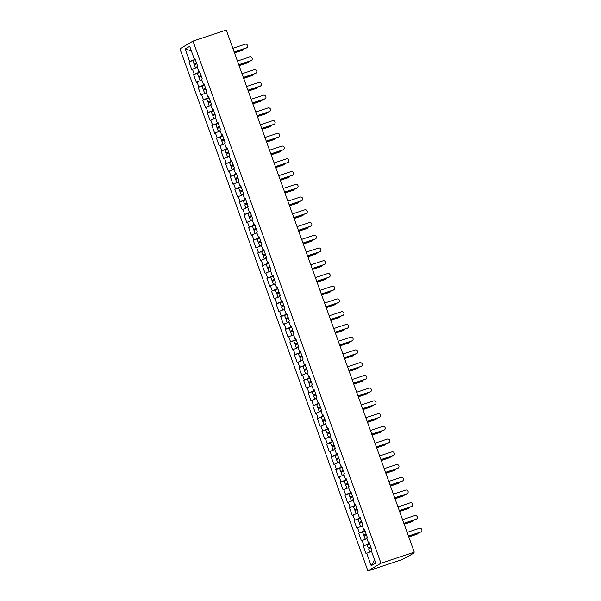 <?xml version="1.0" encoding="UTF-8"?>
<svg xmlns="http://www.w3.org/2000/svg" width="601" height="601" viewBox="0 0 601 601"><rect width="100%" height="100%" fill="white"/><g stroke="black" fill="none" stroke-linecap="round" stroke-linejoin="round"><path stroke-width="0.9" d="M413.721 552.507L413.841 553.063L406.456 557.435L401.213 559.907L367.917 570.95L179.939 48.809L192.989 41.093L380.974 563.235L367.917 570.95M374.656 560.027L371.208 565.736L375.745 563.054L371.26 550.599L371.944 550.2L369.149 542.44L368.473 542.846L369.239 542.688M371.208 565.736L366.723 553.288L366.039 553.686L363.252 545.926L367.564 544.498M369.472 543.349L363.252 545.926M363.928 545.528L362.133 540.547L361.456 540.945L358.662 533.192L362.981 531.757M364.89 530.608L358.662 533.192M359.338 532.787L357.55 527.806L356.866 528.211L354.079 520.451L358.391 519.024M360.3 517.874L354.079 520.451M354.755 520.053L352.96 515.072L352.284 515.47L349.489 507.71L353.809 506.282M355.717 505.133L349.489 507.71M350.165 507.312L348.377 502.331L347.694 502.729L344.906 494.976L349.219 493.541M351.127 492.392L344.906 494.976M345.583 494.57L343.787 489.59L343.111 489.995L340.316 482.235L344.636 480.8M346.544 479.651L340.316 482.235M340.992 481.829L339.204 476.848L338.521 477.254L335.734 469.494L340.046 468.066M341.954 466.917L335.734 469.494M336.41 469.096L334.614 464.115L333.938 464.513L331.143 456.752L335.463 455.325M337.371 454.176L331.143 456.752M331.82 456.354L330.032 451.374L329.348 451.772L326.561 444.019L330.873 442.584M332.781 441.435L326.561 444.019M327.237 443.613L325.441 438.632L324.765 439.038L321.971 431.278L326.29 429.85M328.199 428.701L321.971 431.278M322.654 430.879L320.859 425.899L320.175 426.297L317.388 418.536L321.7 417.109M323.608 415.96L317.388 418.536M318.064 418.138L316.269 413.157L315.593 413.556L312.798 405.803L317.118 404.368M319.026 403.218L312.798 405.803M313.482 405.397L311.686 400.416L311.002 400.822L308.215 393.062L312.528 391.627M314.436 390.477L308.215 393.062M308.891 392.656L307.096 387.675L306.42 388.081L303.625 380.32L307.945 378.893M309.853 377.744L303.625 380.32M304.309 379.922L302.513 374.941L301.83 375.34L299.043 367.579L303.355 366.152M305.27 365.002L299.043 367.579M299.719 367.181L297.923 362.2L297.247 362.598L294.452 354.845L298.772 353.411M300.68 352.261L294.452 354.845M295.136 354.44L293.341 349.459L292.657 349.865L289.87 342.104L294.182 340.669M296.098 339.527L289.87 342.104M290.546 341.706L288.75 336.725L288.074 337.123L285.28 329.363L289.599 327.936M291.508 326.786L285.28 329.363M285.963 328.965L284.168 323.984L283.484 324.382L280.697 316.629L285.009 315.194M286.925 314.045L280.697 316.629M281.373 316.224L279.578 311.243L278.902 311.641L276.107 303.888L280.427 302.453M282.335 301.304L276.107 303.888M276.791 303.482L274.995 298.502L274.311 298.907L271.524 291.147L275.836 289.72M277.752 288.57L271.524 291.147M272.2 290.749L270.405 285.768L269.729 286.166L266.934 278.406L271.254 276.978M273.162 275.829L266.934 278.406M267.618 278.008L265.822 273.027L265.139 273.425L262.352 265.672L266.664 264.237M268.579 263.088L262.352 265.672M263.028 265.266L261.232 260.286L260.556 260.691L257.761 252.931L262.081 251.496M263.989 250.354L257.761 252.931M258.445 252.533L256.65 247.544L255.966 247.95L253.179 240.19L257.491 238.762M259.407 237.613L253.179 240.19M253.855 239.791L252.059 234.811L251.383 235.209L248.589 227.456L252.908 226.021M254.816 224.872L248.589 227.456M249.272 227.05L247.477 222.07L246.801 222.468L244.006 214.715L248.318 213.28M250.234 212.13L244.006 214.715M244.682 214.309L242.887 209.328L242.211 209.734L239.416 201.974L243.736 200.546M245.644 199.397L239.416 201.974M240.1 201.575L238.304 196.595L237.628 196.993L234.833 189.232L239.145 187.805M241.061 186.656L234.833 189.232M235.509 188.834L233.714 183.853L233.038 184.252L230.243 176.499L234.563 175.064M236.471 173.914L230.243 176.499M230.927 176.093L229.131 171.112L228.455 171.518L225.66 163.757L229.973 162.323M231.888 161.173L225.66 163.757M226.337 163.359L224.541 158.371L223.865 158.777L221.07 151.016L225.39 149.589M227.298 148.439L221.07 151.016M221.754 150.618L219.958 145.637L219.282 146.035L216.488 138.283L220.8 136.848M222.716 135.698L216.488 138.283M217.164 137.877L215.368 132.896L214.692 133.294L211.898 125.541L216.217 124.106M218.125 122.957L211.898 125.541M212.581 125.136L210.786 120.155L210.11 120.561L207.315 112.8L211.627 111.373M213.543 110.223L207.315 112.8M207.991 112.402L206.196 107.421L205.519 107.819L202.725 100.059L207.044 98.632M208.953 97.482L202.725 100.059M203.408 99.661L201.613 94.68L200.937 95.078L198.142 87.325L202.454 85.89M204.37 84.741L198.142 87.325M198.818 86.92L197.023 81.939L196.347 82.345L193.552 74.584L197.872 73.149M199.78 72L193.552 74.584M194.236 74.186L192.44 69.198L191.764 69.603L188.969 61.843L193.282 60.416M195.197 59.266L188.969 61.843M189.646 61.445L185.161 48.989L189.706 46.307L194.191 58.755L194.957 58.605M368.473 542.846L366.678 537.857L367.354 537.459L364.559 529.699L363.883 530.105L362.087 525.124L362.771 524.718L359.976 516.965L359.3 517.363L357.505 512.383L358.181 511.984L355.386 504.224L354.71 504.622L352.915 499.641L353.598 499.243L350.804 491.483L350.128 491.888L348.332 486.908L349.008 486.502L346.214 478.749L345.537 479.147L343.742 474.166L344.426 473.761L341.631 466.008L340.955 466.406L339.159 461.425L339.835 461.027L337.041 453.267L336.365 453.672L334.569 448.684L335.253 448.286L332.458 440.525L331.782 440.931L329.987 435.95L330.663 435.545L327.868 427.792L327.192 428.19L325.396 423.209L326.08 422.811L323.285 415.051L322.609 415.449L320.814 410.468L321.49 410.07L318.695 402.309L318.019 402.715L316.224 397.734L316.907 397.329L314.113 389.576L313.437 389.974L311.641 384.993L312.317 384.587L309.523 376.835L308.846 377.233L307.051 372.252L307.735 371.854L304.94 364.093L304.264 364.491L302.468 359.511L303.144 359.113L300.35 351.352L299.674 351.758L297.878 346.777L298.562 346.371L295.767 338.618L295.091 339.017L293.296 334.036L293.972 333.638L291.177 325.877L290.501 326.275L288.705 321.295L289.389 320.896L286.594 313.136L285.918 313.542L284.123 308.561L284.799 308.155L282.012 300.395L281.328 300.8L279.533 295.82L280.216 295.414L277.422 287.661L276.745 288.059L274.95 283.079L275.626 282.68L272.839 274.92L272.155 275.318L270.36 270.337L271.043 269.939L268.249 262.179L267.573 262.584L265.777 257.604L266.453 257.198L263.666 249.445L262.983 249.843L261.187 244.862L261.871 244.464L259.076 236.704L258.4 237.102L256.604 232.121L257.281 231.723L254.493 223.963L253.81 224.368L252.014 219.388L252.698 218.982L249.903 211.221L249.227 211.627L247.432 206.646L248.108 206.241L245.321 198.488L244.637 198.886L242.842 193.905L243.525 193.507L240.731 185.747L240.054 186.145L238.259 181.164L238.935 180.766L236.148 173.005L235.464 173.411L233.669 168.43L234.352 168.025L231.558 160.272L230.882 160.67L229.086 155.689L229.762 155.291L226.975 147.53L226.292 147.929L224.496 142.948L225.18 142.55L222.385 134.789L221.709 135.195L219.913 130.214L220.59 129.808L217.802 122.048L217.119 122.454L215.323 117.473L216.007 117.067L213.212 109.314L212.536 109.713L210.741 104.732L211.417 104.334L208.63 96.573L207.946 96.971L206.158 91.991L206.834 91.592L204.04 83.832L203.363 84.238L201.568 79.257L202.244 78.851L199.457 71.098L198.773 71.496L196.985 66.516L197.661 66.11L194.867 58.357L194.191 58.755M368.856 542.763L369.112 543.469M366.956 538.631L362.133 540.547M364.274 530.022L364.529 530.728M362.365 525.898L357.55 527.806M363.883 530.105L364.649 529.947M359.683 517.288L359.939 517.994M357.783 513.156L352.96 515.072M359.3 517.363L360.067 517.213M355.101 504.547L355.356 505.253M353.193 500.415L348.377 502.331M354.71 504.622L355.476 504.472M350.511 491.806L350.766 492.512M348.61 487.674L343.787 489.59M350.128 491.888L350.894 491.731M345.928 479.072L346.184 479.771M344.02 474.94L339.204 476.848M345.537 479.147L346.304 478.997M341.345 466.331L341.593 467.037M339.437 462.199L334.614 464.115M340.955 466.406L341.721 466.256M336.755 453.59L337.011 454.296M334.847 449.458L330.032 451.374M336.365 453.672L337.131 453.515M332.173 440.849L332.421 441.555M330.265 436.724L325.441 438.632M331.782 440.931L332.548 440.773M327.583 428.115L327.838 428.821M325.674 423.983L320.859 425.899M327.192 428.19L327.958 428.04M323 415.374L323.248 416.08M321.092 411.242L316.269 413.157M322.609 415.449L323.376 415.299M318.41 402.632L318.665 403.339M316.502 398.501L311.686 400.416M318.019 402.715L318.785 402.557M313.827 389.899L314.075 390.597M311.919 385.767L307.096 387.675M313.437 389.974L314.203 389.816M309.237 377.158L309.492 377.864M307.329 373.026L302.513 374.941M308.846 377.233L309.613 377.082M304.654 364.416L304.902 365.123M302.746 360.284L297.923 362.2M304.264 364.491L305.03 364.341M300.064 351.675L300.32 352.381M298.156 347.543L293.341 349.459M299.674 351.758L300.44 351.6M295.482 338.941L295.73 339.648M293.573 334.81L288.75 336.725M295.091 339.017L295.857 338.866M290.892 326.2L291.147 326.906M288.983 322.068L284.168 323.984M290.501 326.275L291.267 326.125M286.309 313.459L286.557 314.165M284.401 309.327L279.578 311.243M285.918 313.542L286.685 313.384M281.719 300.725L281.974 301.424M279.811 296.594L274.995 298.502M281.328 300.8L282.094 300.643M277.136 287.984L277.384 288.69M275.228 283.852L270.405 285.768M276.745 288.059L277.512 287.909M272.546 275.243L272.801 275.949M270.638 271.111L265.822 273.027M272.155 275.318L272.922 275.168M267.963 262.502L268.211 263.208M266.055 258.37L261.232 260.286M267.573 262.584L268.339 262.427M263.373 249.768L263.629 250.467M261.465 245.636L256.65 247.544M262.983 249.843L263.749 249.693M258.791 237.027L259.039 237.733M256.882 232.895L252.059 234.811M258.4 237.102L259.166 236.952M254.2 224.286L254.456 224.992M252.292 220.154L247.477 222.07M253.81 224.368L254.576 224.211M249.618 211.544L249.866 212.251M247.71 207.42L242.887 209.328M249.227 211.627L249.993 211.469M245.028 198.811L245.283 199.517M243.12 194.679L238.304 196.595M244.637 198.886L245.403 198.736M240.445 186.07L240.693 186.776M238.537 181.938L233.714 183.853M240.054 186.145L240.821 185.994M235.855 173.328L236.11 174.035M233.947 169.197L229.131 171.112M235.464 173.411L236.231 173.253M231.272 160.595L231.52 161.293M229.364 156.463L224.541 158.371M230.882 160.67L231.648 160.52M226.682 147.854L226.938 148.56M224.774 143.722L219.958 145.637M226.292 147.929L227.058 147.778M222.1 135.112L222.347 135.818M220.191 130.98L215.368 132.896M221.709 135.195L222.475 135.037M217.509 122.371L217.765 123.077M215.601 118.247L210.786 120.155M217.119 122.454L217.885 122.296M212.927 109.637L213.175 110.344M211.019 105.506L206.196 107.421M212.536 109.713L213.302 109.562M208.337 96.896L208.592 97.602M206.436 92.764L201.613 94.68M207.946 96.971L208.712 96.821M203.754 84.155L204.002 84.861M201.846 80.023L197.023 81.939M203.363 84.238L204.13 84.08M199.164 71.421L199.419 72.12M197.263 67.289L192.44 69.198M198.773 71.496L199.54 71.346M194.581 58.68L194.829 59.386M191.351 50.875L185.161 48.989M192.989 41.093L226.284 30.05L414.269 552.191L380.974 563.235M371.538 551.372L366.723 553.288M414.269 552.191L412.97 552.958M413.901 553.01L413.067 553.221M246.778 47.749L246.44 47.945A1.961 1.833 -120.6 0 1 246.109 48.103L246.448 47.9A1.961 1.833 59.4 0 0 247.454 45.3A1.961 1.833 59.4 0 0 245.125 44.226L232.85 48.29M246.109 48.103L234.202 52.047M246.448 47.9L234.18 51.971M243.15 49.891L242.812 50.093A1.961 1.833 -120.6 0 1 242.481 50.244L242.819 50.041A1.961 1.833 59.4 0 0 243.961 48.809M196.467 62.804L195.077 63.436L196.55 63.037M196.58 63.113L194.01 63.819L196.444 62.729M195.565 67.958L194.363 64.795L196.797 63.714M195.498 67.943L197.203 67.132M197.233 67.214L196.565 67.56M234.48 52.813L242.819 50.041M194.01 63.819L192.883 60.671L195.31 59.589M234.51 52.888L242.481 50.244M251.368 60.483L251.03 60.686A1.961 1.833 -120.6 0 1 250.692 60.836L251.03 60.641A1.961 1.833 59.4 0 0 252.044 58.042A1.961 1.833 59.4 0 0 249.708 56.96L237.44 61.032M250.692 60.836L238.792 64.788M251.03 60.641L238.762 64.705M255.951 73.224L255.613 73.427A1.961 1.833 -120.6 0 1 255.282 73.577L255.62 73.375A1.961 1.833 59.4 0 0 256.627 70.775A1.961 1.833 59.4 0 0 254.298 69.701L242.023 73.773M255.282 73.577L243.375 77.521M255.62 73.375L243.352 77.446M260.541 85.966L260.203 86.161A1.961 1.833 -120.6 0 1 259.865 86.319L260.203 86.116A1.961 1.833 59.4 0 0 261.217 83.516A1.961 1.833 59.4 0 0 258.881 82.442L246.613 86.514M259.865 86.319L247.965 90.263M260.203 86.116L247.935 90.188M265.124 98.699L264.786 98.902A1.961 1.833 -120.6 0 1 264.455 99.052L264.793 98.857A1.961 1.833 59.4 0 0 265.8 96.258A1.961 1.833 59.4 0 0 263.471 95.183L251.195 99.248M264.455 99.052L252.548 103.004M264.793 98.857L252.525 102.921M269.714 111.44L269.376 111.643A1.961 1.833 -120.6 0 1 269.038 111.794L269.376 111.591A1.961 1.833 59.4 0 0 270.39 108.999A1.961 1.833 59.4 0 0 268.054 107.917L255.786 111.989M269.038 111.794L257.138 115.745M269.376 111.591L257.108 115.662M247.74 62.632L247.402 62.835A1.961 1.833 -120.6 0 1 247.064 62.985L247.402 62.782A1.961 1.833 59.4 0 0 248.544 61.55M201.057 75.546L199.667 76.177L201.14 75.771M201.17 75.854L198.6 76.56L201.027 75.471M200.156 80.699L198.954 77.537L201.38 76.447M200.088 80.677L201.786 79.865M201.816 79.948L201.155 80.301M239.063 65.547L247.402 62.782M198.6 76.56L197.466 73.412L199.9 72.323M239.093 65.629L247.064 62.985M252.322 75.373L251.984 75.568A1.961 1.833 -120.6 0 1 251.654 75.726L251.992 75.523A1.961 1.833 59.4 0 0 253.134 74.291M205.64 88.287L204.25 88.91L205.722 88.512M205.752 88.595L203.183 89.294L205.617 88.212M204.738 93.44L203.536 90.278L205.97 89.188M204.671 93.418L206.376 92.607M206.406 92.689L205.737 93.042M243.653 78.288L251.992 75.523M203.183 89.294L202.056 86.153L204.483 85.064M243.683 78.363L251.654 75.726M256.912 88.107L256.574 88.309A1.961 1.833 -120.6 0 1 256.236 88.46L256.574 88.264A1.961 1.833 59.4 0 0 257.716 87.025M210.23 101.021L208.84 101.652L210.312 101.253M210.342 101.329L207.773 102.035L210.2 100.945M209.328 106.174L208.126 103.011L210.553 101.93M209.261 106.159L210.959 105.348M210.989 105.43L210.327 105.784M248.236 91.029L256.574 88.264M207.773 102.035L206.639 98.887L209.073 97.805M248.266 91.104L256.236 88.46M261.495 100.848L261.157 101.051A1.961 1.833 -120.6 0 1 260.826 101.201L261.165 100.998A1.961 1.833 59.4 0 0 262.306 99.766M214.812 113.762L213.423 114.393L214.895 113.987M214.925 114.07L212.356 114.776L214.79 113.687M213.911 118.915L212.709 115.753L215.143 114.671M213.843 118.9L215.549 118.081M215.579 118.164L214.91 118.517M252.826 103.763L261.165 100.998M212.356 114.776L211.229 111.628L213.655 110.546M252.856 103.845L260.826 101.201M266.085 113.589L265.747 113.784A1.961 1.833 -120.6 0 1 265.409 113.942L265.747 113.739A1.961 1.833 59.4 0 0 266.889 112.507M219.403 126.503L218.013 127.127L219.485 126.728M219.515 126.811L216.946 127.51L219.373 126.428M218.501 131.657L217.299 128.494L219.726 127.404M218.433 131.634L220.131 130.823M220.161 130.905L219.5 131.258M257.408 116.504L265.747 113.739M216.946 127.51L215.812 124.369L218.246 123.28M257.438 116.586L265.409 113.942M274.296 124.182L273.958 124.384A1.961 1.833 -120.6 0 1 273.628 124.535L273.966 124.332A1.961 1.833 59.4 0 0 274.973 121.733A1.961 1.833 59.4 0 0 272.644 120.658L260.368 124.73M273.628 124.535L261.72 128.479M273.966 124.332L261.698 128.404M270.668 126.323L270.33 126.526A1.961 1.833 -120.6 0 1 269.999 126.676L270.337 126.48A1.961 1.833 59.4 0 0 271.479 125.248M223.985 139.237L222.595 139.868L224.068 139.47M224.098 139.545L221.529 140.251L223.963 139.169M223.084 144.39L221.882 141.235L224.316 140.146M223.016 144.375L224.721 143.564M224.751 143.647L224.083 144M261.998 129.245L270.337 126.48M221.529 140.251L220.402 137.111L222.828 136.021M262.028 129.32L269.999 126.676M278.887 136.923L278.548 137.118A1.961 1.833 -120.6 0 1 278.21 137.276L278.548 137.073A1.961 1.833 59.4 0 0 279.563 134.474A1.961 1.833 59.4 0 0 277.226 133.399L264.958 137.464M278.21 137.276L266.311 141.22M278.548 137.073L266.281 141.145M275.258 139.064L274.92 139.267A1.961 1.833 -120.6 0 1 274.582 139.417L274.92 139.214A1.961 1.833 59.4 0 0 276.062 137.982M228.575 151.978L227.186 152.609L228.658 152.211M228.688 152.286L226.119 152.992L228.545 151.903M227.674 157.131L226.472 153.969L228.898 152.887M227.606 157.116L229.304 156.305M229.334 156.388L228.673 156.733M266.581 141.986L274.92 139.214M226.119 152.992L224.984 149.844L227.418 148.763M266.611 142.061L274.582 139.417M283.469 149.657L283.131 149.859A1.961 1.833 -120.6 0 1 282.801 150.01L283.139 149.814A1.961 1.833 59.4 0 0 284.145 147.215A1.961 1.833 59.4 0 0 281.816 146.133L269.541 150.205M282.801 150.01L270.893 153.961M283.139 149.814L270.871 153.879M279.841 151.805L279.503 152.008A1.961 1.833 -120.6 0 1 279.172 152.158L279.51 151.955A1.961 1.833 59.4 0 0 280.652 150.723M233.158 164.719L231.768 165.35L233.241 164.944M233.271 165.027L230.701 165.733L233.135 164.644M232.256 169.873L231.054 166.71L233.488 165.621M232.189 169.858L233.894 169.039M233.924 169.121L233.256 169.474M271.171 154.72L279.51 151.955M230.701 165.733L229.574 162.586L232.001 161.504M271.201 154.803L279.172 152.158M288.059 162.398L287.721 162.601A1.961 1.833 -120.6 0 1 287.383 162.751L287.721 162.548A1.961 1.833 59.4 0 0 288.735 159.949A1.961 1.833 59.4 0 0 286.399 158.874L274.131 162.946M287.383 162.751L275.483 166.695M287.721 162.548L275.453 166.62M284.431 164.546L284.093 164.742A1.961 1.833 -120.6 0 1 283.755 164.899L284.093 164.697A1.961 1.833 59.4 0 0 285.235 163.464M237.748 177.46L236.358 178.084L237.831 177.686M237.861 177.768L235.291 178.467L237.718 177.385M236.847 182.614L235.645 179.451L238.071 178.362M236.779 182.591L238.477 181.78M238.507 181.863L237.846 182.216M275.754 167.461L284.093 164.697M235.291 178.467L234.157 175.327L236.591 174.237M275.784 167.536L283.755 164.899M292.642 175.139L292.304 175.334A1.961 1.833 -120.6 0 1 291.973 175.492L292.311 175.289A1.961 1.833 59.4 0 0 293.318 172.69A1.961 1.833 59.4 0 0 290.989 171.616L278.714 175.687M291.973 175.492L280.066 179.436M292.311 175.289L280.043 179.361M289.013 177.28L288.675 177.483A1.961 1.833 -120.6 0 1 288.345 177.633L288.683 177.438A1.961 1.833 59.4 0 0 289.825 176.206M242.331 190.194L240.941 190.825L242.413 190.427M242.443 190.502L239.874 191.208L242.308 190.119M241.429 195.348L240.227 192.185L242.661 191.103M241.362 195.333L243.067 194.521M243.097 194.604L242.428 194.957M280.344 180.202L288.683 177.438M239.874 191.208L238.747 188.068L241.174 186.979M280.374 180.277L288.345 177.633M297.232 187.873L296.894 188.075A1.961 1.833 -120.6 0 1 296.556 188.226L296.894 188.03A1.961 1.833 59.4 0 0 297.908 185.431A1.961 1.833 59.4 0 0 295.572 184.357L283.304 188.421M296.556 188.226L284.656 192.177M296.894 188.03L284.626 192.095M293.604 190.021L293.265 190.224A1.961 1.833 -120.6 0 1 292.927 190.374L293.265 190.171A1.961 1.833 59.4 0 0 294.407 188.939M246.921 202.935L245.531 203.566L247.003 203.168M247.034 203.243L244.464 203.949L246.891 202.86M246.019 208.089L244.817 204.926L247.244 203.844M245.952 208.074L247.65 207.255M247.68 207.345L247.019 207.691M284.927 192.936L293.265 190.171M244.464 203.949L243.33 200.802L245.764 199.72M284.957 193.019L292.927 190.374M301.815 200.614L301.477 200.817A1.961 1.833 -120.6 0 1 301.146 200.967L301.484 200.764A1.961 1.833 59.4 0 0 302.491 198.172A1.961 1.833 59.4 0 0 300.162 197.09L287.887 201.162M301.146 200.967L289.239 204.918M301.484 200.764L289.216 204.836M298.186 202.762L297.848 202.958A1.961 1.833 -120.6 0 1 297.518 203.115L297.856 202.913A1.961 1.833 59.4 0 0 298.998 201.681M251.503 215.676L250.114 216.3L251.586 215.902M251.616 215.984L249.047 216.683L251.481 215.601M250.602 220.83L249.4 217.667L251.834 216.578M250.534 220.807L252.24 219.996M252.27 220.079L251.601 220.432M289.517 205.677L297.856 202.913M249.047 216.683L247.92 213.543L250.347 212.453M289.547 205.76L297.518 203.115M306.405 213.355L306.067 213.558A1.961 1.833 -120.6 0 1 305.729 213.708L306.067 213.505A1.961 1.833 59.4 0 0 307.081 210.906A1.961 1.833 59.4 0 0 304.745 209.832L292.477 213.903M305.729 213.708L293.829 217.652M306.067 213.505L293.799 217.577M302.776 215.496L302.438 215.699A1.961 1.833 -120.6 0 1 302.1 215.849L302.438 215.654A1.961 1.833 59.4 0 0 303.58 214.422M256.094 228.41L254.704 229.041L256.176 228.643M256.206 228.718L253.637 229.424L256.064 228.342M255.192 233.564L253.99 230.408L256.417 229.319M255.125 233.549L256.822 232.737M256.852 232.82L256.191 233.173M294.099 218.418L302.438 215.654M253.637 229.424L252.503 226.284L254.937 225.195M294.129 218.494L302.1 215.849M310.987 226.096L310.649 226.292A1.961 1.833 -120.6 0 1 310.319 226.449L310.657 226.246A1.961 1.833 59.4 0 0 311.664 223.647A1.961 1.833 59.4 0 0 309.335 222.573L297.059 226.637M310.319 226.449L298.412 230.393M310.657 226.246L298.389 230.318M307.359 228.237L307.021 228.44A1.961 1.833 -120.6 0 1 306.69 228.59L307.028 228.388A1.961 1.833 59.4 0 0 308.17 227.155M260.676 241.151L259.286 241.782L260.759 241.384M260.789 241.459L258.22 242.165L260.654 241.076M259.775 246.305L258.573 243.142L261.007 242.06M259.707 246.29L261.412 245.478M261.443 245.561L260.774 245.907M298.689 231.16L307.028 228.388M258.22 242.165L257.093 239.018L259.519 237.936M298.72 231.235L306.69 228.59M315.578 238.83L315.24 239.033A1.961 1.833 -120.6 0 1 314.901 239.183L315.24 238.988A1.961 1.833 59.4 0 0 316.254 236.388A1.961 1.833 59.4 0 0 313.917 235.307L301.649 239.378M314.901 239.183L303.002 243.135M315.24 238.988L302.972 243.052M311.949 240.978L311.611 241.181A1.961 1.833 -120.6 0 1 311.273 241.332L311.611 241.129A1.961 1.833 59.4 0 0 312.753 239.897M265.266 253.892L263.877 254.524L265.349 254.118M265.379 254.2L262.81 254.907L265.236 253.817M264.365 259.046L263.163 255.883L265.589 254.794M264.297 259.031L265.995 258.212M266.025 258.295L265.364 258.648M303.272 243.893L311.611 241.129M262.81 254.907L261.675 251.759L264.109 250.677M303.302 243.976L311.273 241.332M320.16 251.571L319.822 251.774A1.961 1.833 -120.6 0 1 319.492 251.924L319.83 251.721A1.961 1.833 59.4 0 0 320.836 249.13A1.961 1.833 59.4 0 0 318.507 248.048L306.232 252.12M319.492 251.924L307.584 255.868M319.83 251.721L307.562 255.793M316.532 253.72L316.194 253.915A1.961 1.833 -120.6 0 1 315.863 254.073L316.201 253.87A1.961 1.833 59.4 0 0 317.343 252.638M269.849 266.634L268.459 267.257L269.932 266.859M269.962 266.942L267.392 267.64L269.826 266.559M268.947 271.787L267.745 268.624L270.18 267.535M268.88 271.765L270.585 270.953M270.615 271.036L269.947 271.389M307.862 256.635L316.201 253.87M267.392 267.64L266.266 264.5L268.692 263.411M307.892 256.717L315.863 254.073M324.75 264.312L324.412 264.508A1.961 1.833 -120.6 0 1 324.074 264.665L324.412 264.463A1.961 1.833 59.4 0 0 325.426 261.863A1.961 1.833 59.4 0 0 323.09 260.789L310.822 264.861M324.074 264.665L312.174 268.609M324.412 264.463L312.144 268.534M321.122 266.453L320.784 266.656A1.961 1.833 -120.6 0 1 320.446 266.806L320.784 266.611A1.961 1.833 59.4 0 0 321.926 265.379M274.439 279.367L273.049 279.998L274.522 279.6M274.544 279.675L271.983 280.382L274.409 279.292M273.538 284.521L272.336 281.358L274.762 280.276M273.47 284.506L275.168 283.695M275.198 283.777L274.537 284.13M312.445 269.376L320.784 266.611M271.983 280.382L270.848 277.241L273.282 276.152M312.475 269.451L320.446 266.806M329.333 277.046L328.995 277.249A1.961 1.833 -120.6 0 1 328.664 277.399L329.002 277.204A1.961 1.833 59.4 0 0 330.009 274.604A1.961 1.833 59.4 0 0 327.68 273.53L315.405 277.594M328.664 277.399L316.757 281.351M329.002 277.204L316.727 281.268M325.704 279.195L325.366 279.397A1.961 1.833 -120.6 0 1 325.036 279.548L325.374 279.345A1.961 1.833 59.4 0 0 326.516 278.113M279.022 292.109L277.632 292.74L279.104 292.341M279.134 292.417L276.565 293.123L278.999 292.033M278.12 297.262L276.918 294.099L279.352 293.018M278.053 297.247L279.758 296.436M279.788 296.518L279.119 296.864M317.035 282.109L325.374 279.345M276.565 293.123L275.438 289.975L277.865 288.893M317.065 282.192L325.036 279.548M333.923 289.787L333.585 289.99A1.961 1.833 -120.6 0 1 333.247 290.14L333.585 289.937A1.961 1.833 59.4 0 0 334.599 287.346A1.961 1.833 59.4 0 0 332.263 286.264L319.995 290.336M333.247 290.14L321.347 294.092M333.585 289.937L321.317 294.009M330.295 291.936L329.957 292.131A1.961 1.833 -120.6 0 1 329.618 292.289L329.957 292.086A1.961 1.833 59.4 0 0 331.098 290.854M283.612 304.85L282.222 305.473L283.695 305.075M283.717 305.158L281.155 305.856L283.582 304.775M282.71 310.003L281.508 306.841L283.935 305.751M282.635 309.981L284.341 309.169M284.371 309.252L283.71 309.605M321.618 294.851L329.957 292.086M281.155 305.856L280.021 302.716L282.455 301.627M321.648 294.933L329.618 292.289M338.506 302.528L338.168 302.731A1.961 1.833 -120.6 0 1 337.837 302.881L338.175 302.679A1.961 1.833 59.4 0 0 339.182 300.079A1.961 1.833 59.4 0 0 336.853 299.005L324.578 303.077M337.837 302.881L325.93 306.826M338.175 302.679L325.9 306.75M334.877 304.669L334.539 304.872A1.961 1.833 -120.6 0 1 334.209 305.023L334.547 304.827A1.961 1.833 59.4 0 0 335.689 303.595M288.195 317.591L286.805 318.214L288.277 317.816M288.307 317.891L285.738 318.598L288.172 317.516M287.293 322.737L286.091 319.582L288.525 318.492M287.225 322.722L288.931 321.911M288.961 321.993L288.292 322.346M326.208 307.592L334.547 304.827M285.738 318.598L284.611 315.457L287.038 314.368M326.238 307.667L334.209 305.023M343.096 315.27L342.758 315.465A1.961 1.833 -120.6 0 1 342.42 315.623L342.758 315.42A1.961 1.833 59.4 0 0 343.772 312.82A1.961 1.833 59.4 0 0 341.436 311.746L329.168 315.81M342.42 315.623L330.52 319.567M342.758 315.42L330.49 319.492M339.467 317.411L339.129 317.613A1.961 1.833 -120.6 0 1 338.791 317.764L339.129 317.561A1.961 1.833 59.4 0 0 340.271 316.329M292.785 330.325L291.395 330.956L292.867 330.558M292.89 330.633L290.328 331.339L292.755 330.25M291.883 335.478L290.681 332.315L293.108 331.234M291.808 335.463L293.513 334.652M293.543 334.734L292.882 335.08M330.79 320.333L339.129 317.561M290.328 331.339L289.194 328.191L291.628 327.109M330.82 320.408L338.791 317.764M347.678 328.003L347.34 328.206A1.961 1.833 -120.6 0 1 347.01 328.356L347.348 328.161A1.961 1.833 59.4 0 0 348.355 325.562A1.961 1.833 59.4 0 0 346.026 324.48L333.75 328.552M347.01 328.356L335.103 332.308M347.348 328.161L335.073 332.225M344.05 330.152L343.712 330.355A1.961 1.833 -120.6 0 1 343.381 330.505L343.719 330.302A1.961 1.833 59.4 0 0 344.861 329.07M297.367 343.066L295.977 343.697L297.45 343.291M297.48 343.374L294.911 344.08L297.345 342.991M296.466 348.219L295.264 345.057L297.698 343.975M296.398 348.204L298.104 347.386M298.134 347.468L297.465 347.821M335.381 333.067L343.719 330.302M294.911 344.08L293.784 340.932L296.21 339.85M335.411 333.149L343.381 330.505M352.269 340.744L351.931 340.947A1.961 1.833 -120.6 0 1 351.593 341.098L351.931 340.895A1.961 1.833 59.4 0 0 352.945 338.303A1.961 1.833 59.4 0 0 350.608 337.221L338.34 341.293M351.593 341.098L339.693 345.049M351.931 340.895L339.663 344.966M348.64 342.893L348.302 343.088A1.961 1.833 -120.6 0 1 347.964 343.246L348.302 343.043A1.961 1.833 59.4 0 0 349.444 341.811M301.957 355.807L300.56 356.431L302.04 356.032M302.063 356.115L299.501 356.814L301.927 355.732M301.056 360.961L299.854 357.798L302.28 356.709M300.981 360.938L302.686 360.127M302.716 360.209L302.055 360.562M339.963 345.808L348.302 343.043M299.501 356.814L298.366 353.673L300.8 352.584M339.993 345.891L347.964 343.246M356.851 353.486L356.513 353.681A1.961 1.833 -120.6 0 1 356.183 353.839L356.521 353.636A1.961 1.833 59.4 0 0 357.527 351.037A1.961 1.833 59.4 0 0 355.199 349.962L342.923 354.034M356.183 353.839L344.275 357.783M356.521 353.636L344.245 357.708M353.223 355.627L352.885 355.83A1.961 1.833 -120.6 0 1 352.554 355.98L352.892 355.784A1.961 1.833 59.4 0 0 354.034 354.552M306.54 368.541L305.15 369.172L306.623 368.774M306.653 368.849L304.083 369.555L306.518 368.473M305.639 373.694L304.437 370.532L306.871 369.45M305.571 373.679L307.276 372.868M307.306 372.951L306.638 373.304M344.553 358.549L352.892 355.784M304.083 369.555L302.957 366.415L305.383 365.325M344.583 358.624L352.554 355.98M361.441 366.219L361.103 366.422A1.961 1.833 -120.6 0 1 360.765 366.572L361.103 366.377A1.961 1.833 59.4 0 0 362.118 363.778A1.961 1.833 59.4 0 0 359.781 362.704L347.513 366.768M360.765 366.572L348.865 370.524M361.103 366.377L348.835 370.441M357.813 368.368L357.475 368.571A1.961 1.833 -120.6 0 1 357.137 368.721L357.475 368.518A1.961 1.833 59.4 0 0 358.617 367.286M311.13 381.282L309.733 381.913L311.213 381.515M311.235 381.59L308.674 382.296L311.1 381.207M310.229 386.435L309.027 383.273L311.453 382.191M310.154 386.42L311.859 385.609M311.889 385.692L311.228 386.037M349.136 371.283L357.475 368.518M308.674 382.296L307.539 379.148L309.966 378.067M349.166 371.365L357.137 368.721M366.024 378.961L365.686 379.163A1.961 1.833 -120.6 0 1 365.355 379.314L365.693 379.111A1.961 1.833 59.4 0 0 366.7 376.519A1.961 1.833 59.4 0 0 364.371 375.437L352.096 379.509M365.355 379.314L353.448 383.265M365.693 379.111L353.418 383.183M362.395 381.109L362.057 381.312A1.961 1.833 -120.6 0 1 361.727 381.462L362.065 381.259A1.961 1.833 59.4 0 0 363.207 380.027M315.713 394.023L314.323 394.647L315.795 394.248M315.825 394.331L313.256 395.03L315.69 393.948M314.811 399.177L313.609 396.014L316.043 394.925M314.744 399.154L316.449 398.343M316.479 398.425L315.81 398.779M353.726 384.024L362.065 381.259M313.256 395.03L312.129 391.89L314.556 390.8M353.756 384.107L361.727 381.462M370.614 391.702L370.276 391.905A1.961 1.833 -120.6 0 1 369.938 392.055L370.276 391.852A1.961 1.833 59.4 0 0 371.29 389.253A1.961 1.833 59.4 0 0 368.954 388.178L356.686 392.25M369.938 392.055L358.038 395.999M370.276 391.852L358.008 395.924M366.986 393.85L366.648 394.046A1.961 1.833 -120.6 0 1 366.31 394.203L366.648 394.001A1.961 1.833 59.4 0 0 367.789 392.769M320.303 406.764L318.906 407.388L320.386 406.99M320.408 407.065L317.846 407.771L320.273 406.689M319.401 411.918L318.199 408.755L320.626 407.666M319.326 411.895L321.032 411.084M321.062 411.167L320.401 411.52M358.309 396.765L366.648 394.001M317.846 407.771L316.712 404.631L319.139 403.541M358.339 396.84L366.31 394.203M375.197 404.443L374.859 404.638A1.961 1.833 -120.6 0 1 374.528 404.796L374.866 404.593A1.961 1.833 59.4 0 0 375.873 401.994A1.961 1.833 59.4 0 0 373.544 400.92L361.269 404.984M374.528 404.796L362.621 408.74M374.866 404.593L362.591 408.665M371.568 406.584L371.23 406.787A1.961 1.833 -120.6 0 1 370.9 406.937L371.238 406.742A1.961 1.833 59.4 0 0 372.38 405.502M324.886 419.498L323.496 420.129L324.968 419.731M324.998 419.806L322.429 420.512L324.863 419.423M323.984 424.652L322.782 421.489L325.216 420.407M323.916 424.637L325.622 423.825M325.652 423.908L324.983 424.253M362.899 409.506L371.238 406.742M322.429 420.512L321.302 417.364L323.729 416.283M362.929 409.582L370.9 406.937M379.787 417.177L379.449 417.379A1.961 1.833 -120.6 0 1 379.111 417.53L379.449 417.334A1.961 1.833 59.4 0 0 380.463 414.735A1.961 1.833 59.4 0 0 378.127 413.653L365.859 417.725M379.111 417.53L367.211 421.481M379.449 417.334L367.181 421.399M376.158 419.325L375.82 419.528A1.961 1.833 -120.6 0 1 375.482 419.678L375.82 419.475A1.961 1.833 59.4 0 0 376.962 418.243M329.476 432.239L328.078 432.87L329.558 432.465M329.581 432.547L327.019 433.253L329.446 432.164M328.574 437.393L327.372 434.23L329.799 433.148M328.499 437.378L330.204 436.559M330.234 436.642L329.573 436.995M367.481 422.24L375.82 419.475M327.019 433.253L325.885 430.106L328.311 429.024M367.511 422.323L375.482 419.678M384.37 429.918L384.031 430.121A1.961 1.833 -120.6 0 1 383.693 430.271L384.039 430.068A1.961 1.833 59.4 0 0 385.046 427.476A1.961 1.833 59.4 0 0 382.717 426.394L370.441 430.466M383.693 430.271L371.794 434.222M384.039 430.068L371.764 434.14M380.741 432.066L380.403 432.262A1.961 1.833 -120.6 0 1 380.065 432.42L380.41 432.217A1.961 1.833 59.4 0 0 381.552 430.985M334.058 444.98L332.669 445.604L334.141 445.206M334.171 445.288L331.602 445.987L334.036 444.905M333.157 450.134L331.955 446.971L334.389 445.882M333.089 450.111L334.795 449.3M334.825 449.383L334.156 449.736M372.072 434.981L380.41 432.217M331.602 445.987L330.475 442.847L332.901 441.758M372.102 435.064L380.065 432.42M388.96 442.659L388.622 442.862A1.961 1.833 -120.6 0 1 388.284 443.012L388.622 442.809A1.961 1.833 59.4 0 0 389.636 440.21A1.961 1.833 59.4 0 0 387.299 439.136L375.032 443.207M388.284 443.012L376.384 446.956M388.622 442.809L376.354 446.881M385.331 444.8L384.993 445.003A1.961 1.833 -120.6 0 1 384.655 445.153L384.993 444.958A1.961 1.833 59.4 0 0 386.135 443.726M338.648 457.714L337.251 458.345L338.731 457.947M338.754 458.022L336.192 458.728L338.618 457.646M337.747 462.868L336.545 459.712L338.972 458.623M337.672 462.853L339.377 462.041M339.407 462.124L338.746 462.477M376.654 447.722L384.993 444.958M336.192 458.728L335.058 455.588L337.484 454.499M376.684 447.798L384.655 445.153M393.542 455.4L393.204 455.596A1.961 1.833 -120.6 0 1 392.866 455.746L393.212 455.55A1.961 1.833 59.4 0 0 394.218 452.951A1.961 1.833 59.4 0 0 391.89 451.877L379.614 455.941M392.866 455.746L380.966 459.697M393.212 455.55L380.936 459.615M389.914 457.541L389.576 457.744A1.961 1.833 -120.6 0 1 389.238 457.894L389.583 457.692A1.961 1.833 59.4 0 0 390.725 456.459M343.231 470.455L341.841 471.086L343.314 470.688M343.344 470.763L340.775 471.469L343.209 470.38M342.33 475.609L341.128 472.446L343.562 471.364M342.262 475.594L343.967 474.782M343.997 474.865L343.329 475.211M381.244 460.464L389.583 457.692M340.775 471.469L339.648 468.322L342.074 467.24M381.274 460.539L389.238 457.894M398.132 468.134L397.794 468.337A1.961 1.833 -120.6 0 1 397.456 468.487L397.794 468.292A1.961 1.833 59.4 0 0 398.809 465.692A1.961 1.833 59.4 0 0 396.472 464.611L384.204 468.682M397.456 468.487L385.557 472.439M397.794 468.292L385.526 472.356M394.504 470.282L394.166 470.485A1.961 1.833 -120.6 0 1 393.828 470.636L394.166 470.433A1.961 1.833 59.4 0 0 395.308 469.201M347.821 483.196L346.424 483.828L347.904 483.422M347.926 483.505L345.365 484.211L347.791 483.121M346.92 488.35L345.718 485.187L348.144 484.098M346.845 488.328L348.55 487.516M348.58 487.599L347.919 487.952M385.827 473.197L394.166 470.433M345.365 484.211L344.23 481.063L346.657 479.974M385.857 473.28L393.828 470.636M402.715 480.875L402.377 481.078A1.961 1.833 -120.6 0 1 402.039 481.228L402.385 481.025A1.961 1.833 59.4 0 0 403.391 478.426A1.961 1.833 59.4 0 0 401.062 477.352L388.787 481.424M402.039 481.228L390.139 485.172M402.385 481.025L390.109 485.097M399.087 483.024L398.748 483.219A1.961 1.833 -120.6 0 1 398.41 483.377L398.756 483.174A1.961 1.833 59.4 0 0 399.898 481.942M352.404 495.938L351.014 496.561L352.486 496.163M352.517 496.238L349.947 496.944L352.381 495.863M351.502 501.091L350.3 497.928L352.734 496.839M351.435 501.069L353.14 500.257M353.17 500.34L352.502 500.693M390.417 485.939L398.756 483.174M349.947 496.944L348.82 493.804L351.247 492.715M390.447 486.014L398.41 483.377M407.305 493.616L406.967 493.812A1.961 1.833 -120.6 0 1 406.629 493.969L406.967 493.767A1.961 1.833 59.4 0 0 407.981 491.167A1.961 1.833 59.4 0 0 405.645 490.093L393.377 494.157M406.629 493.969L394.729 497.913M406.967 493.767L394.699 497.838M403.677 495.757L403.339 495.96A1.961 1.833 -120.6 0 1 403.001 496.11L403.339 495.915A1.961 1.833 59.4 0 0 404.481 494.676M356.994 508.671L355.597 509.302L357.077 508.904M357.099 508.979L354.537 509.686L356.964 508.596M356.092 513.825L354.89 510.662L357.317 509.58M356.017 513.81L357.723 512.999M357.753 513.081L357.092 513.427M395 498.68L403.339 495.915M354.537 509.686L353.403 506.538L355.83 505.456M395.03 498.755L403.001 496.11M411.888 506.35L411.55 506.553A1.961 1.833 -120.6 0 1 411.212 506.703L411.557 506.508A1.961 1.833 59.4 0 0 412.564 503.908A1.961 1.833 59.4 0 0 410.235 502.834L397.96 506.898M411.212 506.703L399.312 510.655M411.557 506.508L399.282 510.572M408.259 508.499L407.921 508.701A1.961 1.833 -120.6 0 1 407.583 508.852L407.929 508.649A1.961 1.833 59.4 0 0 409.071 507.417M361.577 521.413L360.187 522.044L361.659 521.638M361.689 521.721L359.12 522.427L361.554 521.337M360.675 526.566L359.473 523.403L361.907 522.322M360.608 526.551L362.313 525.732M362.343 525.815L361.674 526.168M399.59 511.413L407.929 508.649M359.12 522.427L357.993 519.279L360.42 518.197M399.62 511.496L407.583 508.852M416.478 519.091L416.14 519.294A1.961 1.833 -120.6 0 1 415.802 519.444L416.14 519.241A1.961 1.833 59.4 0 0 417.154 516.65A1.961 1.833 59.4 0 0 414.818 515.568L402.55 519.64M415.802 519.444L403.902 523.396M416.14 519.241L403.872 523.313M412.849 521.24L412.511 521.435A1.961 1.833 -120.6 0 1 412.173 521.593L412.511 521.39A1.961 1.833 59.4 0 0 413.653 520.158M366.167 534.154L364.769 534.777L366.249 534.379M366.272 534.462L363.71 535.16L366.137 534.079M365.265 539.307L364.063 536.145L366.49 535.055M365.19 539.285L366.895 538.473M366.926 538.556L366.264 538.909M404.173 524.155L412.511 521.39M363.71 535.16L362.576 532.02L365.002 530.931M404.203 524.237L412.173 521.593M421.061 531.832L420.723 532.035A1.961 1.833 -120.6 0 1 420.384 532.185L420.73 531.983A1.961 1.833 59.4 0 0 421.737 529.383A1.961 1.833 59.4 0 0 419.408 528.309L407.132 532.381M420.384 532.185L408.485 536.13M420.73 531.983L408.455 536.054M417.432 533.973L417.094 534.176A1.961 1.833 -120.6 0 1 416.756 534.327L417.102 534.131A1.961 1.833 59.4 0 0 418.243 532.899M370.749 546.887L369.36 547.519L370.832 547.12M370.862 547.195L368.293 547.902L370.727 546.82M369.848 552.041L368.646 548.886L371.08 547.796M369.78 552.026L371.486 551.215M371.516 551.297L370.847 551.65M408.763 536.896L417.102 534.131M368.293 547.902L367.166 544.761L369.592 543.672M408.793 536.971L416.756 534.327"/></g></svg>
